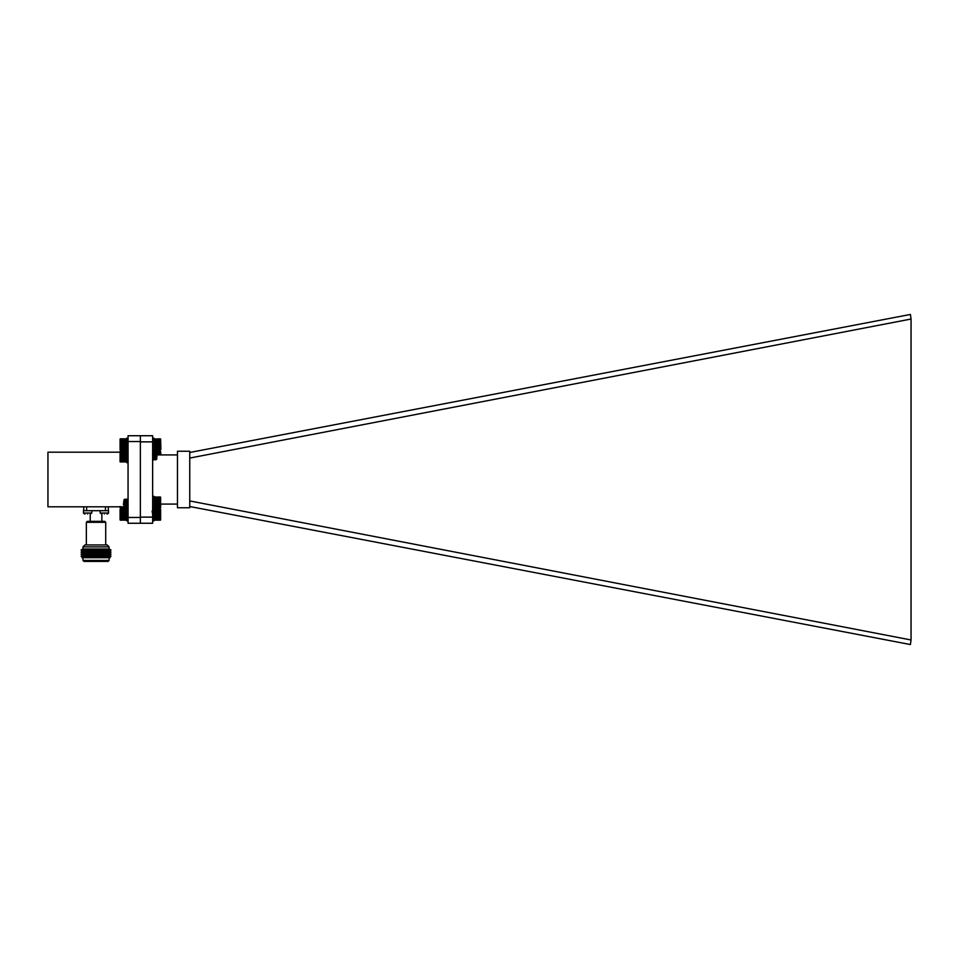 <?xml version="1.0" encoding="UTF-8"?>
<svg xmlns="http://www.w3.org/2000/svg" width="959" height="959" viewBox="0 0 959 959"><rect width="100%" height="100%" fill="white"/><g stroke="black" fill="none" stroke-linecap="round" stroke-linejoin="round"><path stroke-width="1.44" d="M128.062 506.82L47.95 506.82L47.95 452.18L119.803 452.18M128.062 523.266L128.062 435.734L152.637 435.734L152.637 523.266L128.062 523.266M128.062 441.536L140.35 441.536L140.35 435.734M128.062 517.464L140.35 517.464L140.35 441.536M140.35 523.266L140.35 517.464M91.8 510.691L83.469 510.691L83.469 513.017L91.8 513.017L91.8 510.691M84.919 513.988L83.469 513.017L83.469 510.691M87.629 513.988C83.841 513.988 83.841 513.988 87.629 513.988C91.429 513.988 91.429 513.988 87.629 513.988M91.8 513.017L90.338 513.988M108.511 510.691L100.192 510.691L100.192 513.017L108.511 513.017L108.511 510.691M101.642 513.988L100.192 513.017M104.351 513.988C100.563 513.988 100.563 513.988 104.351 513.988C108.139 513.988 108.139 513.988 104.351 513.988M107.576 513.988L108.511 513.017L107.06 513.988M83.745 506.82L83.745 510.691M105.454 506.82L105.454 510.691L86.622 510.691L86.622 506.82M108.331 510.691L108.331 506.82M86.358 522.307L87.329 521.336L104.747 521.336L105.718 522.307L86.358 522.307L86.358 544.94M105.718 522.307L105.718 544.94M109.098 546.882L107.168 544.94L84.907 544.94L82.977 546.882L109.098 546.882L109.098 549.004L111.04 550.034L81.035 550.034L82.798 551.053L109.278 551.053L111.04 552.084L81.035 552.084L82.798 553.103L109.278 553.103L111.04 554.122L81.035 554.122L82.798 555.153L109.278 555.153L111.04 556.172L81.035 556.172L82.798 555.153M82.977 546.882L82.977 549.004L109.098 549.004M101.846 513.988L101.846 521.336M81.035 556.172L82.798 557.203L109.278 557.203L111.04 556.172M82.798 557.203L109.278 557.203M81.947 557.694L110.129 557.694M109.098 560.428L108.127 561.399L83.948 561.399L82.977 560.428L109.098 560.428L109.098 558.294M189.75 458.066L911.05 319.023L911.05 639.977L910.403 644.556L189.75 506.52M911.05 319.023L910.403 314.444L189.75 452.48M189.75 500.934L911.05 639.977M177.463 451.233L177.463 507.767L189.75 507.767L189.75 451.233L177.463 451.233M160.896 504.074L177.463 504.074M157.312 454.926L177.463 454.926M152.637 517.129L140.35 517.129L140.35 441.871L152.637 441.871M120.366 520.198L126.588 519.922L126.54 509.325M156.161 513.688L155.873 518.04L155.01 511.507M154.723 514.647L154.339 518.04L153.476 511.507M153.188 514.647L152.637 517.297M156.137 513.568L155.682 518.04L155.07 511.914L154.387 511.267L154.387 512.25M154.603 513.568L154.147 518.04L153.38 511.255L152.637 512.765M153.068 513.568L152.637 518.004M155.826 512.286L156.317 511.447L157.312 512.406L157.312 516.877L156.593 516.997L155.778 512.43M156.161 515.99L156.545 513.844M157.156 513.425C156.761 524.921 156.449 505.932 156.161 513.365M156.665 516.122L155.682 512.25L154.914 517.033L154.147 512.25L153.524 516.997L152.757 512.286M153.872 513.556L153.38 517.033L152.061 511.279M155.49 514.647L155.058 516.997L154.339 512.25M120.127 519.97L120.127 509.325M120.079 509.397L120.079 519.898M120.366 509.097L126.312 509.097L120.079 509.373M120.366 519.622L126.312 519.622M126.312 519.85L120.366 519.85M120.366 520.018L126.312 520.018M120.366 519.334L126.312 519.334M120.366 518.999L126.312 518.999M120.366 518.603L126.312 518.603M120.079 518.208L126.588 518.208M120.366 518.184L126.312 518.184M120.079 517.788L126.588 517.788M120.366 517.716L126.312 517.716M120.079 517.321L126.588 517.321M120.366 517.213L126.312 517.213M120.079 516.841L126.588 516.841M120.366 516.685L126.312 516.685M120.079 516.326L126.588 516.326M120.366 516.134L126.312 516.134M120.079 515.786L126.588 515.786M120.366 515.57L126.312 515.57M120.079 515.247L126.588 515.247M120.366 514.983L126.312 514.983M120.079 514.695L126.588 514.695M120.366 514.408L126.312 514.408M120.079 514.144L126.588 514.144M120.366 513.832L126.312 513.832M120.079 513.592L126.588 513.592M120.366 513.257L126.312 513.257M120.079 513.065L126.588 513.065M120.366 512.705L126.312 512.705M120.079 512.55L126.588 512.55M120.366 512.166L126.312 512.166M120.079 512.046L126.588 512.046M120.366 511.662L126.312 511.662M120.079 511.579L126.588 511.579M120.366 511.195L126.312 511.195M120.079 511.147L126.588 511.147M120.366 510.751L126.312 510.751M120.366 510.356L126.312 510.356M120.366 510.02L126.312 510.02M120.366 509.72L126.312 509.72M120.366 509.481L126.312 509.481M120.366 509.289L126.312 509.289M120.366 509.169L126.312 509.169M120.366 520.138L126.312 520.138M120.079 506.52L120.366 508.054L126.312 508.054L126.588 506.52M120.235 507.922L119.803 506.82M126.312 508.006L120.079 507.767M120.366 507.91L126.312 507.91M120.366 507.743L126.312 507.743M120.366 507.527L126.312 507.527M120.366 507.239L126.312 507.239M120.366 506.915L126.312 506.915M125.869 442.027L126.588 441.895L126.312 438.826L120.079 439.09L120.079 449.627L126.312 449.915L126.312 445.444M125.929 442.567L126.588 442.399M120.366 438.802L126.384 438.874M120.283 449.831L120.283 438.874M126.312 449.867L120.079 449.627M120.366 449.771L126.312 449.771M120.366 449.615L126.312 449.615M120.366 449.399L126.312 449.399M120.366 449.124L126.312 449.124M120.366 448.812L126.312 448.812M120.366 448.44L126.312 448.44M120.079 448.033L126.588 448.033M120.366 448.021L126.312 448.021M120.079 447.625L126.588 447.625M120.366 447.565L126.312 447.565M120.079 447.17L126.588 447.17M120.366 447.074L123.867 447.074M123.963 447.074L126.312 447.074M120.079 446.69L123.483 446.69M124.023 446.69L126.588 446.69M120.366 446.546L123.399 446.546M124.035 446.546L126.312 446.546M120.079 446.187L123.399 446.187M124.059 446.187L126.588 446.187M120.366 446.007L123.399 446.007M124.071 446.007L126.312 446.007M120.079 445.659L123.399 445.659M124.095 445.659L124.814 445.659M120.366 445.444L123.399 445.444M124.107 445.444L124.79 445.444M120.079 445.108L123.399 445.108M120.366 444.868L123.399 444.868M125.341 444.868L126.288 444.868M120.079 444.568L123.399 444.568L123.543 441.967L124.095 445.707M120.366 444.281L123.399 444.281M120.079 444.005L123.399 444.005M125.257 444.005L126.216 444.005M120.366 443.705L123.399 443.705M120.079 443.466L123.399 443.466M120.366 443.13L123.399 443.13M120.079 442.926L123.399 442.926M125.953 442.926L126.588 442.926M120.366 442.567L123.399 442.567M120.079 442.399L123.399 442.399M120.366 442.027L123.483 442.027M120.079 441.895L123.615 441.895L124.334 446.75L124.706 444.353M120.366 441.512L123.999 441.512M124.67 441.512L125.341 441.512M120.079 441.428L124.083 441.428M124.61 441.428L125.389 441.428M120.366 441.032L126.588 440.984M120.079 440.984L125.653 440.984M120.366 440.589L126.312 440.589M120.079 440.577L126.588 440.577M120.366 440.181L126.312 440.181M120.366 439.821L126.312 439.821M120.366 439.51L126.312 439.51M120.366 439.258L126.312 439.258M120.366 439.054L126.312 439.054M120.366 438.91L126.312 438.91M126.312 462.01L126.312 450.97L120.079 451.221L120.079 461.699L126.588 461.758L120.079 461.77M120.366 450.946L126.372 451.006M155.993 456.496L155.514 459.649L154.747 453.355M154.459 456.496L153.979 459.649L153.212 453.355M152.925 456.496L152.637 459.613M156.161 454.386L157.156 454.89L157.156 454.11L156.617 459.289L156.161 453.127L155.502 454.254M155.873 455.417L155.382 459.864L154.843 453.104M154.339 455.417L153.848 459.864L153.116 453.104L152.493 454.134M152.805 455.417L152.637 457.719M157.072 454.35L156.665 459.385L155.562 454.134M156.161 453.127L157.036 454.254M157.156 454.89L157 454.146M156.461 457.467L156.089 458.726L155.61 454.098M155.142 455.417L154.651 458.893L153.884 454.098M153.608 455.417L153.116 458.893L152.637 455.633M155.226 456.496L154.795 458.858L153.979 454.278M153.692 456.496L153.26 458.858L152.637 454.302M120.295 461.986L120.295 451.006M120.366 461.914L126.312 461.914M120.366 461.758L126.312 461.758M120.366 461.543L126.312 461.543M120.366 461.279L126.312 461.279M120.366 460.955L126.312 460.955M120.366 460.584L126.312 460.584M120.079 460.188L126.588 460.188M120.366 460.164L126.312 460.164M120.079 459.769L126.588 459.769M120.366 459.709L126.312 459.709M120.079 459.325L126.588 459.325M120.366 459.217L126.312 459.217M120.079 458.846L126.588 458.846M120.366 458.702L126.312 458.702M120.079 458.33L126.588 458.33M120.366 458.15L126.312 458.15M120.079 457.803L126.588 457.803M120.366 457.587L126.312 457.587M120.079 457.263L126.588 457.263M120.366 457.011L126.312 457.011M120.079 456.712L126.588 456.712M120.366 456.436L126.312 456.436M120.079 456.16L126.588 456.16M120.366 455.861L126.312 455.861M120.079 455.609L126.588 455.609M120.366 455.285L126.312 455.285M120.079 455.069L126.588 455.069M120.366 454.722L126.312 454.722M120.079 454.554L126.588 454.554M120.366 454.182L126.312 454.182M120.079 454.051L126.588 454.051M120.366 453.667L126.312 453.667M120.079 453.571L126.588 453.571M120.366 453.187L126.312 453.187M120.079 453.127L126.588 453.127M120.366 452.732L126.312 452.732M120.079 452.72L126.588 452.72M120.366 452.324L126.312 452.324M120.366 451.965L126.312 451.965M120.366 451.653L126.312 451.653M120.366 451.401L126.312 451.401M120.366 451.198L126.312 451.198M120.366 451.054L126.312 451.054M160.621 509.373L154.255 509.229M160.345 509.097L154.387 509.109L154.387 511.267M154.111 516.41L154.255 520.054M160.345 520.186L154.111 519.922M160.489 509.229L160.489 520.054M160.621 519.898L160.621 509.409M160.345 509.181L154.387 509.181M160.345 509.313L154.387 509.313M160.345 509.517L154.387 509.517M160.345 509.768L154.387 509.768M160.345 510.068L154.387 510.068M160.345 510.428L154.387 510.428M160.621 510.823L154.111 510.823M160.345 510.823L154.387 510.823M160.621 511.219L154.111 511.219M160.345 511.267L155.082 511.267M160.621 511.662L156.557 511.662M156.197 511.662L155.358 511.662M160.345 511.746L156.653 511.746M156.149 511.746L155.406 511.746M160.621 512.13L157.036 512.13M160.345 512.25L157.156 512.25M160.621 512.621L157.312 512.621M160.345 512.789L157.312 512.789M160.621 513.149L157.312 513.149M160.345 513.353L157.312 513.353M160.621 513.688L157.312 513.688M160.345 513.916L157.312 513.916M160.621 514.228L157.312 514.228M155.526 514.228L154.555 514.228M160.345 514.504L157.312 514.504M155.502 514.504L154.543 514.504M160.621 514.779L157.312 514.779M160.345 515.079L157.312 515.079M160.621 515.331L157.312 515.331M155.418 515.331L154.483 515.331M160.345 515.654L157.312 515.654M155.382 515.654L154.459 515.654M160.621 515.882L157.312 515.882M160.345 516.23L157.312 516.23M160.621 516.41L157.312 516.41M160.345 516.769L157.312 516.769M156.521 516.769L155.897 516.769M154.986 516.769L154.387 516.769M160.621 516.913L157.276 516.913M156.557 516.913L154.111 516.913M160.345 517.297L156.892 517.297M156.773 517.297L154.387 517.297M160.621 517.404L154.111 517.404M160.345 517.788L154.387 517.788M160.621 517.86L154.111 517.86M160.345 518.256L154.387 518.256M160.621 518.28L154.111 518.28M160.345 518.675L154.387 518.675M160.345 519.047L154.387 519.047M160.345 519.382L154.387 519.382M160.345 519.658L154.387 519.658M160.345 519.886L154.387 519.886M160.345 520.042L154.387 520.042M160.345 520.15L154.387 520.15M160.345 454.95L160.345 450.946L154.387 450.946L154.387 453.871M160.513 451.114L160.896 454.926M154.387 450.994L160.621 451.233M160.345 451.773L154.387 451.773M154.387 451.497L160.345 451.497M160.345 451.269L154.387 451.269M160.345 452.109L154.387 452.109M160.345 452.492L154.387 452.492M160.621 452.888L154.111 452.888M160.345 452.912L154.387 452.912M160.621 453.307L156.353 453.307M156.053 453.307L154.974 453.307M160.345 453.379L156.425 453.379M156.005 453.379L155.01 453.379M160.621 453.763L156.773 453.763M160.345 453.871L156.844 453.871M160.621 454.254L157.3 454.254M160.345 454.398L157.312 454.398M160.621 454.758L157.312 454.758M160.345 451.102L154.387 451.102M160.621 449.603L160.621 439.198L154.111 439.102L160.345 438.814M154.387 438.874L154.387 449.903L160.896 449.351L160.609 439.066M154.111 449.627L160.345 449.903M123.579 441.931L124.43 441.104L124.874 447.721L125.365 443.298M125.773 441.224L126.408 447.721L126.9 443.298M126.54 442.147L127.235 440.984L128.062 447.529M124.55 442.195L125.102 447.745L125.485 444.353M126.444 447.745L127.247 446.714L125.893 440.984L126.636 447.745L127.02 444.353M127.307 441.224L128.062 447.433M123.543 442.567L124.179 446.714L123.399 446.594L123.399 444.58M124.55 444.7L123.567 441.967M125.006 442.147L125.821 446.714L126.252 444.353M128.062 438.215L126.588 438.215L127.355 446.714L127.787 444.353M124.55 444.113L124.634 443.31M125.102 441.967L125.773 446.558M126.061 444.353L126.168 443.31M127.247 446.714L127.703 443.31M160.345 438.982L154.387 438.982M160.345 439.162L154.387 439.162M160.345 439.402L154.387 439.402M160.345 439.69L154.387 439.69M160.345 440.025L154.387 440.025M160.345 440.421L154.387 440.421M160.621 440.816L154.111 440.816M160.345 440.852L154.387 440.852M160.621 441.248L154.111 441.248M160.345 441.32L154.387 441.32M160.621 441.703L154.111 441.703M160.345 441.823L154.387 441.823M160.621 442.195L154.111 442.195M160.345 442.351L154.387 442.351M160.621 442.71L154.111 442.71M160.345 442.902L154.387 442.902M160.621 443.25L154.111 443.25M160.345 443.478L154.387 443.478M160.621 443.789L154.111 443.789M160.345 444.053L154.387 444.053M160.621 444.341L154.111 444.341M160.345 444.628L154.387 444.628M160.621 444.892L154.111 444.892M160.345 445.216L154.387 445.216M160.621 445.444L154.111 445.444M160.345 445.779L154.387 445.779M160.621 445.971L154.111 445.971M160.345 446.331L154.387 446.331M160.621 446.486L154.111 446.486M160.345 446.87L154.387 446.87M160.621 446.978L154.111 446.978M160.345 447.373L154.387 447.373M160.621 447.445L154.111 447.445M160.345 447.841L154.387 447.841M160.621 447.877L154.111 447.877M160.345 448.273L154.387 448.273M160.345 448.668L154.387 448.668M160.345 449.004L154.387 449.004M160.345 449.303L154.387 449.303M160.345 449.531L154.387 449.531M160.345 449.723L154.387 449.723M160.345 449.843L154.387 449.843M160.621 507.779L160.621 497.23L154.387 496.954L154.195 507.862M160.345 496.966L154.195 497.146M154.387 508.054L160.345 508.054L154.111 507.779M124.67 502.504L125.054 499.112L125.917 505.645M126.204 502.504L126.588 499.112L127.451 505.645M127.739 502.504L128.062 499.219M124.79 503.583L125.245 499.112L125.893 505.465L126.684 504.722M126.324 503.583L126.816 499.136L127.427 505.465L128.17 504.854M127.859 503.583L128.062 500.79M124.55 504.146L123.399 504.746L124.035 499.651L125.15 504.722M124.526 505.849L123.543 504.902L124.095 499.891L124.526 505.849L125.102 504.854M124.202 501.437L124.61 500.454L125.245 504.902M125.521 503.583L126.013 500.107L126.636 504.854M127.056 503.583L127.547 500.107L128.062 503.715M125.437 502.504L125.869 500.142L126.588 504.902M126.972 502.504L127.403 500.142L128.062 504.83M160.537 497.146L160.537 507.862M160.345 497.038L154.387 497.038M160.345 497.158L154.387 497.158M160.345 497.349L154.387 497.349M160.345 497.601L154.387 497.601M160.345 497.901L154.387 497.901M160.345 498.248L154.387 498.248M160.621 498.644L154.111 498.644M160.345 498.644L154.387 498.644M160.621 499.04L154.111 499.04M160.345 499.076L154.387 499.076M160.621 499.471L154.111 499.471M160.345 499.555L154.387 499.555M160.621 499.939L154.111 499.939M160.345 500.059L154.387 500.059M160.621 500.43L154.111 500.43M160.345 500.598L154.387 500.598M160.621 500.958L154.111 500.958M160.345 501.149L154.387 501.149M160.621 501.485L154.111 501.485M160.345 501.725L154.387 501.725M160.621 502.036L154.111 502.036M160.345 502.3L154.387 502.3M160.621 502.588L154.111 502.588M160.345 502.888L154.387 502.888M160.621 503.139L154.111 503.139M160.345 503.463L154.387 503.463M160.621 503.679L154.111 503.679M160.345 504.026L154.387 504.026M160.621 504.218L154.111 504.218M160.345 504.578L154.387 504.578M160.621 504.722L154.111 504.722M160.345 505.105L154.387 505.105M160.621 505.213L154.111 505.213M160.345 505.609L154.387 505.609M160.621 505.669L154.111 505.669M160.345 506.064L154.387 506.064M160.621 506.1L154.111 506.1M160.345 506.496L154.387 506.496M160.345 506.879L154.387 506.879M160.345 507.215L154.387 507.215M160.345 507.491L154.387 507.491M160.345 507.719L154.387 507.719M160.345 507.886L154.387 507.886M128.062 462.646L126.588 462.646L126.588 447.685M128.062 520.785L126.588 520.785L126.588 506.82M154.111 453.991L154.111 438.215L152.637 438.215M152.637 520.785L154.111 520.785L154.111 518.016M154.111 512.154L154.111 496.354L152.637 496.354M83.469 513.017L84.44 513.988M90.23 513.988L90.23 521.336M82.977 549.004L81.035 550.034M109.278 551.053L111.04 550.034M82.798 551.053L81.035 552.084M109.278 553.103L111.04 552.084M82.798 553.103L81.035 554.122M109.278 555.153L111.04 554.122M82.977 558.294L82.977 560.428M155.106 517.033L154.363 518.004M156.497 516.997L155.909 518.004M155.73 512.286L155.142 511.279M154.195 512.286L153.596 511.279M153.428 516.997L152.829 518.004M155.646 518.004L155.058 516.997M154.878 511.279L154.291 512.286M154.111 518.004L153.524 516.997M153.116 453.104L153.931 454.146M155.382 459.864L154.651 458.893M156.233 458.846L155.646 459.864M155.466 454.146L154.878 453.139M154.699 458.846L154.099 459.864M153.152 458.846L152.565 459.864M154.615 453.127L154.027 454.134M153.848 459.864L153.26 458.858M128.062 441.967L127.211 440.96M128.062 447.745L127.355 446.714M124.286 446.714L124.874 447.721M125.054 442.003L125.641 440.996M125.821 446.714L126.408 447.721M125.126 447.721L125.713 446.714M124.43 441.104L124.946 441.991M126.013 505.896L125.197 504.854M125.821 500.107L126.552 499.136M124.43 500.142L125.018 499.136M126.732 504.854L127.319 505.861M127.499 500.142L128.098 499.136M125.281 499.136L125.869 500.142M126.816 499.136L127.403 500.142M126.588 508.498L128.062 508.498M126.588 450.358L128.062 450.358M152.637 450.502L154.111 450.502M152.637 508.642L154.111 508.642"/></g></svg>
